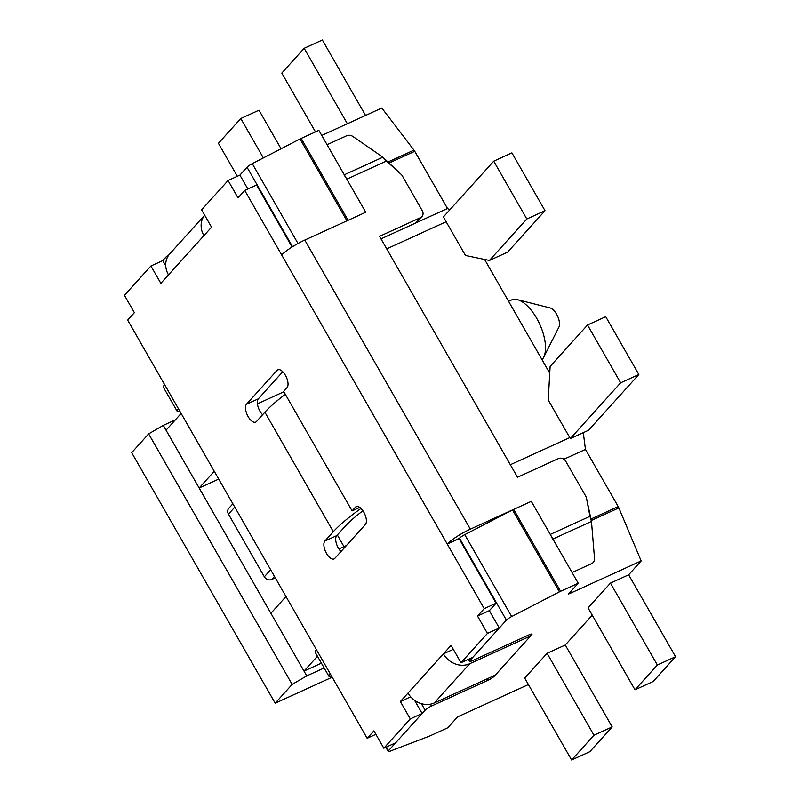 <?xml version="1.0" encoding="UTF-8"?>
<svg xmlns="http://www.w3.org/2000/svg" width="800" height="800" viewBox="0 0 800 800"><rect width="100%" height="100%" fill="white"/><g stroke="black" fill="none" stroke-linecap="round" stroke-linejoin="round"><path stroke-width="1.2" d="M413.97 150.14L381.8 108.03L321.75 135.43L381.8 108.03L413.97 150.14L387.67 162.13L413.97 150.14A5.64 2.6 -114.5 0 1 414.75 151.31A5.64 2.6 -114.5 0 0 413.97 150.14M447.5 208.49L414.75 151.31L388.8 163.15L414.75 151.31L447.5 208.49L380.98 238.85L415.65 223.03L420.49 217.66L379.55 236.34L420.49 217.66A5.64 4.9 -137.9 0 0 421.92 216.62A5.64 4.9 -137.9 0 1 420.49 217.66L415.65 223.03A5.64 4.9 -137.9 0 0 417.07 221.99A5.64 4.9 -137.9 0 1 415.65 223.03L380.98 238.85L447.5 208.49L449.78 209.86L447.5 208.49M549.74 373.2L484.6 259.45L549.74 373.2M583.28 432.65L585.46 449.4L618.21 506.58L590.84 519.07L618.21 506.58A5.64 2.6 -114.5 0 1 618.86 507.9L641.17 560.93L568.38 594.15L578.22 583.24L550.26 534.43A20.3 9.37 -114.5 0 1 552.6 539.17A20.3 9.37 -114.5 0 0 550.26 534.43L531.31 501.34L470.34 529.16A20.3 3.53 150.2 0 0 447.25 544.06L459.49 538.21A5.64 0.98 -29.8 0 1 464.75 534.64L512.51 509.95A5.64 0.98 -29.8 0 1 513.67 509.39A5.64 0.98 -29.8 0 0 512.51 509.95L464.75 534.64A5.64 0.98 -29.8 0 0 459.49 538.21L459.08 538.67L496.06 603.23L484.23 608.63L447.25 544.06L459.08 538.67L496.06 603.23L484.23 608.63L244.72 190.42L256.55 185.02L292.05 247.01L256.55 185.02L244.72 190.42L238.01 197.85L244.72 190.42L281.69 254.98A20.3 3.53 150.2 0 1 304.78 240.07L348.11 220.3A5.64 0.98 150.2 0 0 346.95 220.87A5.64 0.98 150.2 0 1 348.11 220.3L365.75 212.25L318.84 130.35L346.8 179.16A20.3 9.37 -114.5 0 0 344 174.93A20.3 9.37 -114.5 0 1 346.8 179.16L365.75 212.25L304.78 240.07A20.3 3.53 150.2 0 0 281.69 254.98L447.25 544.06A20.3 3.53 150.2 0 1 470.34 529.16L531.31 501.34L578.22 583.24L560.58 591.29L578.22 583.24L568.38 594.15L641.17 560.93L628.65 574.8L641.17 560.93L618.86 507.9A5.64 2.6 -114.5 0 0 618.21 506.58L585.46 449.4L563.88 459.24L585.46 449.4L583.28 432.65M565.27 645.01L592.24 615.14L565.27 645.01L612.18 726.92L589.82 751.7L571.62 760L524.71 678.09L547.08 653.31L565.27 645.01L547.08 653.31L593.98 735.22L571.62 760M430.11 735.83A5.64 0.98 -29.8 0 1 429.06 736.28L390.17 751.13A5.64 0.98 -29.8 0 1 388.19 751.43A5.64 0.98 -29.8 0 1 388.53 750.7L425.1 710.19A5.64 0.98 -29.8 0 1 431.51 706.05L487.93 680.3A5.64 0.98 -29.8 0 0 494.34 676.16L531.62 634.87L531.16 634.07L531.62 634.87A5.64 0.98 -29.8 0 0 531.96 634.14A5.64 0.98 -29.8 0 1 531.62 634.87L494.34 676.16A5.64 0.98 -29.8 0 1 487.93 680.3L431.51 706.05L430.44 704.17L431.51 706.05A5.64 0.98 -29.8 0 0 425.1 710.19L421.37 703.67L425.1 710.19L388.53 750.7L386.43 747.02L388.53 750.7A5.64 0.98 -29.8 0 0 388.19 751.43L385.82 747.3L388.19 751.43A5.64 0.98 -29.8 0 0 390.17 751.13L429.06 736.28A5.64 0.98 -29.8 0 0 430.11 735.83L447.75 727.79L457.59 716.88L447.75 727.79L430.11 735.83M528.41 684.56L457.59 716.88L528.41 684.56M657.36 665.02L610.45 583.11L588.08 607.89L634.99 689.79L657.36 665.02L675.56 656.71L628.65 574.8L610.45 583.11L588.08 607.89M559.42 591.86A5.64 0.98 -29.8 0 1 560.58 591.29L513.67 509.39L560.58 591.29A5.64 0.98 -29.8 0 0 559.42 591.86L512.51 509.95L559.42 591.86L511.66 616.55L559.42 591.86M506.4 620.12A5.64 0.98 -29.8 0 1 511.66 616.55L464.75 534.64L511.66 616.55A5.64 0.98 -29.8 0 0 506.4 620.12L459.49 538.21L506.4 620.12L469.83 660.63L506.4 620.12M472.52 660.62A5.64 0.98 -29.8 0 1 469.49 661.36A5.64 0.98 -29.8 0 1 469.83 660.63A5.64 0.98 -29.8 0 0 469.49 661.36L468.35 659.37L469.49 661.36A5.64 0.98 -29.8 0 0 472.52 660.62L528.94 634.88A5.64 0.98 -29.8 0 1 531.96 634.14A5.64 0.98 -29.8 0 0 528.94 634.88L472.52 660.62M165.72 257.29L162.74 260.6L165.74 265.83L162.74 260.6L150.91 265.99L160.85 283.34L168.49 274.87A20.3 17.65 -137.9 0 1 169.8 253.8A20.3 17.65 -137.9 0 0 168.49 274.87L160.85 283.34L150.91 265.99L124.44 295.32L134.38 312.66L127.67 320.09L367.18 738.3L375.87 734.33L367.18 738.3L373.89 730.87L367.18 738.3L330.2 673.74A20.3 3.53 -29.8 0 0 328.97 676.35A20.3 3.53 -29.8 0 1 330.2 673.74L316.41 649.65A20.3 3.53 -29.8 0 0 315.17 652.26A20.3 3.53 -29.8 0 1 316.41 649.65L178.44 408.75A20.3 3.53 150.2 0 0 177.21 411.36A20.3 3.53 150.2 0 0 180.08 411.62A20.3 3.53 150.2 0 1 177.21 411.36A20.3 3.53 150.2 0 1 178.44 408.75L164.64 384.66A20.3 3.53 -29.8 0 0 163.41 387.27A20.3 3.53 -29.8 0 1 164.64 384.66L127.67 320.09L134.38 312.66L124.44 295.32L150.91 265.99L162.74 260.6L165.72 257.29A5.64 0.98 150.2 0 1 168.9 254.89A5.64 0.98 150.2 0 0 165.72 257.29L166.7 259L165.72 257.29M247.02 167.22L239.91 175.11L247.85 188.99L239.91 175.11L228.08 180.51L238.01 197.85L228.08 180.51L239.91 175.11L247.02 167.22L292.54 246.71L247.02 167.22A5.64 0.98 150.2 0 1 252.28 163.65L300.04 138.96L346.94 220.84L300.04 138.96A5.64 0.98 150.2 0 1 301.2 138.4L318.84 130.35L301.2 138.4A5.64 0.98 150.2 0 0 300.04 138.96L252.28 163.65A5.64 0.98 150.2 0 0 247.02 167.22M510.34 464.72L386.72 248.87L446.15 221.75L386.72 248.87L510.34 464.72L569.77 437.6L510.34 464.72M337.32 534.97L344 546.64L337.32 534.97M536.73 318.37A33.83 15.62 65.5 0 1 543.65 357.37A33.83 15.62 65.5 0 1 542.04 359.74A33.83 15.62 65.5 0 0 543.65 357.37A33.83 15.62 65.5 0 0 536.73 318.37A33.83 15.62 65.5 0 0 517.31 299.65A33.83 15.62 65.5 0 1 536.73 318.37M511.5 299.98A33.83 15.62 65.5 0 1 517.31 299.65A33.83 15.62 65.5 0 0 511.5 299.98L508.58 301.32L511.5 299.98M556.57 314.17A11.28 5.21 65.5 0 1 558.88 327.17L543.65 357.37L558.88 327.17A11.28 5.21 65.5 0 0 556.57 314.17A11.28 5.21 65.5 0 0 550.1 307.93A11.28 5.21 65.5 0 1 556.57 314.17M315.47 131.88L281.8 73.08L304.16 48.3L322.36 40L365.56 115.44M304.16 48.3L347.37 123.74M263.36 157.92L240.79 118.51L218.42 143.29L237.32 176.29M240.79 118.51L258.99 110.21L281.07 148.77M593.98 735.22L612.18 726.92M634.99 689.79L653.19 681.49L675.56 656.71M228.46 514.14L264.33 576.77L270.66 569.76L264.33 576.77A5.64 4.9 -137.9 0 0 271.64 579.51A5.64 4.9 -137.9 0 1 264.33 576.77L228.46 514.14A5.64 4.9 -137.9 0 1 228.82 508.28L232.87 503.8L228.82 508.28A5.64 4.9 -137.9 0 0 228.46 514.14L234.78 507.13L228.46 514.14M275.29 577.85L271.64 579.51L274.45 576.4L271.64 579.51L275.29 577.85M306.76 675.91L324.17 667.97L306.76 675.91L304 671.09L317.44 656.22L304 671.09L306.76 675.91L292.14 684.41L306.76 675.91M163.28 425.37L175.37 419.86L163.28 425.37L166.04 430.19L181.14 413.46L166.04 430.19L199.15 488.01L218.72 479.08L199.15 488.01L270.89 613.28L285.99 596.55L270.89 613.28L304 671.09L321.41 663.15L304 671.09L199.15 488.01L214.25 471.28L199.15 488.01L163.28 425.37L148.65 433.87L292.14 684.41L275.18 703.2L292.14 684.41L148.65 433.87L163.28 425.37M338.9 548.97L346.4 545.55L338.9 548.97M332.18 677.19L275.18 703.2L131.69 452.66L148.65 433.87L131.69 452.66L275.18 703.2L332.18 677.19M257.41 403.84L283.87 391.77L257.41 403.84M489.35 610.66L496.06 603.23L489.35 610.66L499.28 628.01L472.82 657.33L460.99 662.73L487.45 633.41L477.52 616.06L484.23 608.63L477.52 616.06L489.35 610.66L499.28 628.01L472.82 657.33L460.99 662.73L487.45 633.41L499.28 628.01L487.45 633.41L477.52 616.06L489.35 610.66M422.12 713.49L414.6 700.36L422.12 713.49L395.65 742.81L383.82 748.21L373.89 730.87L383.82 748.21L410.29 718.89L400.35 701.55L451.05 645.38L460.99 662.73L451.05 645.38L443.41 653.85A20.3 17.65 42.1 0 0 469.72 663.72L434.31 702.95A20.3 17.65 -137.9 0 1 408 693.08L443.41 653.85A20.3 17.65 42.1 0 0 469.72 663.72L434.31 702.95L495.28 675.13L530.69 635.9L529.88 634.48L530.69 635.9L469.72 663.72L530.69 635.9L495.28 675.13L434.31 702.95A20.3 17.65 -137.9 0 1 408 693.08L400.35 701.55L410.69 696.83L400.35 701.55L410.29 718.89L422.12 713.49L395.65 742.81L383.82 748.21L410.29 718.89L422.12 713.49M282.77 371.75L258.35 398.81A10.15 4.69 65.5 0 0 262.59 414.74A10.15 4.69 65.5 0 1 258.35 398.81L282.77 371.75M336.71 535.64L345.14 526.3A78.93 13.72 -29.8 0 1 362.92 510.77A78.93 13.72 -29.8 0 0 345.14 526.3L336.71 535.64L324.88 541.04A10.15 4.69 65.5 0 0 326.02 552.55A10.15 4.69 65.5 0 0 334.06 558.94A10.15 4.69 65.5 0 1 326.02 552.55A10.15 4.69 65.5 0 1 324.88 541.04L333.31 531.7A93.59 16.27 -29.8 0 1 360.99 508.43A93.59 16.27 -29.8 0 0 333.31 531.7L324.88 541.04L336.71 535.64A10.15 4.69 65.5 0 0 340.96 551.58A10.15 4.69 65.5 0 1 336.71 535.64M277.08 370.34A10.15 4.69 65.5 0 1 277.84 369.78A10.15 4.69 65.5 0 1 285.88 376.17A10.15 4.69 65.5 0 1 287.02 387.68L283.66 391.4L287.02 387.68A10.15 4.69 65.5 0 0 285.88 376.17A10.15 4.69 65.5 0 0 277.84 369.78A10.15 4.69 65.5 0 0 277.08 370.34L246.52 404.2L258.35 398.81L246.52 404.2A10.15 4.69 65.5 0 0 247.65 415.72A10.15 4.69 65.5 0 0 255.7 422.11A10.15 4.69 65.5 0 1 247.65 415.72A10.15 4.69 65.5 0 1 246.52 404.2L277.08 370.34L278.75 369.58L277.08 370.34M264.88 412.21L256.45 421.55A10.15 4.69 65.5 0 1 255.7 422.11A10.15 4.69 65.5 0 0 256.45 421.55L264.88 412.21A93.59 16.27 -29.8 0 1 285.31 394.28A93.59 16.27 -29.8 0 0 264.88 412.21L333.31 531.7L264.88 412.21M211.54 227.17L201.61 209.83L228.08 180.51L201.61 209.83L211.54 227.17L203.9 235.64L211.54 227.17M334.81 558.38L365.38 524.52A10.15 4.69 65.5 0 0 364.24 513A10.15 4.69 65.5 0 0 356.2 506.61A10.15 4.69 65.5 0 1 364.24 513A10.15 4.69 65.5 0 1 365.38 524.52L334.81 558.38A10.15 4.69 65.5 0 1 334.06 558.94A10.15 4.69 65.5 0 0 334.81 558.38M352.09 510.89L283.66 391.4L352.09 510.89L359.75 507.39L352.09 510.89L355.45 507.17A10.15 4.69 65.5 0 1 356.2 506.61A10.15 4.69 65.5 0 0 355.45 507.17L352.09 510.89M591.47 521.44L589.95 516.32L550.26 534.43L589.95 516.32L586.46 498.06L591.47 521.44L552.9 539.04L591.47 521.44L594.5 558.28L591.47 521.44M591.66 563.61L572.09 572.54L591.66 563.61A5.64 4.99 73.4 0 0 594.5 558.28A5.64 4.99 73.4 0 1 591.66 563.61M386.48 161.05L382.86 157.19L352.94 136.5A5.64 4.48 18.5 0 0 346.63 135.76L327.06 144.69L346.63 135.76A5.64 4.48 18.5 0 1 352.94 136.5L382.86 157.19L344.29 174.79L382.86 157.19L401.02 174.26A5.64 4.9 -137.9 0 1 402.27 175.81L422.28 210.76A5.64 4.9 -137.9 0 1 421.92 216.62A5.64 4.9 -137.9 0 0 422.28 210.76L402.27 175.81A5.64 4.9 -137.9 0 0 401.02 174.26L386.48 161.05L346.8 179.16L386.48 161.05M331.85 676.61A20.3 3.53 -29.8 0 1 328.97 676.35A20.3 3.53 -29.8 0 0 331.85 676.61M585.79 496.25A5.64 4.9 -137.9 0 1 586.46 498.06A5.64 4.9 -137.9 0 0 585.79 496.25L565.77 461.3L585.79 496.25M558.46 458.56A5.64 4.9 -137.9 0 1 565.77 461.3A5.64 4.9 -137.9 0 0 558.46 458.56L517.51 477.25L379.55 236.34L517.51 477.25L558.46 458.56M453.31 649.33L443.41 653.85L453.31 649.33M204.68 215.19A20.3 17.65 42.1 0 0 203.9 235.64L168.49 274.87L203.9 235.64A20.3 17.65 42.1 0 1 204.68 215.19M524.71 678.09L547.08 653.31M610.45 583.11L628.65 574.8M605.73 316.69L638.84 374.51L588.52 430.26L570.32 438.57L548.24 400.02L550.12 366.44L587.53 325L605.73 316.69M587.53 325L620.64 382.82L638.84 374.51M620.64 382.82L570.32 438.57M526.83 219L545.03 210.7L511.91 152.88L493.71 161.18L443.39 216.94L465.46 255.48L489.41 260.45L526.83 219L493.71 161.18M489.41 260.45L507.61 252.14L545.03 210.7M468.95 659.09L469.83 660.63L468.95 659.09M301.2 138.4L348.11 220.3L301.2 138.4M487.1 678.86L487.93 680.3L487.1 678.86M618.86 507.9L591.24 520.5L618.86 507.9M252.28 163.65L298.01 243.5L252.28 163.65M355.45 507.17L357.12 506.41L355.45 507.17M304.78 240.07L470.34 529.16L304.78 240.07M550.1 307.93L517.31 299.65L550.1 307.93M315.17 652.26L328.97 676.35L315.17 652.26M163.41 387.27L177.21 411.36L163.41 387.27M417.07 221.99L421.92 216.62L417.07 221.99M204.67 215.17L169.8 253.8L204.67 215.17"/></g></svg>
